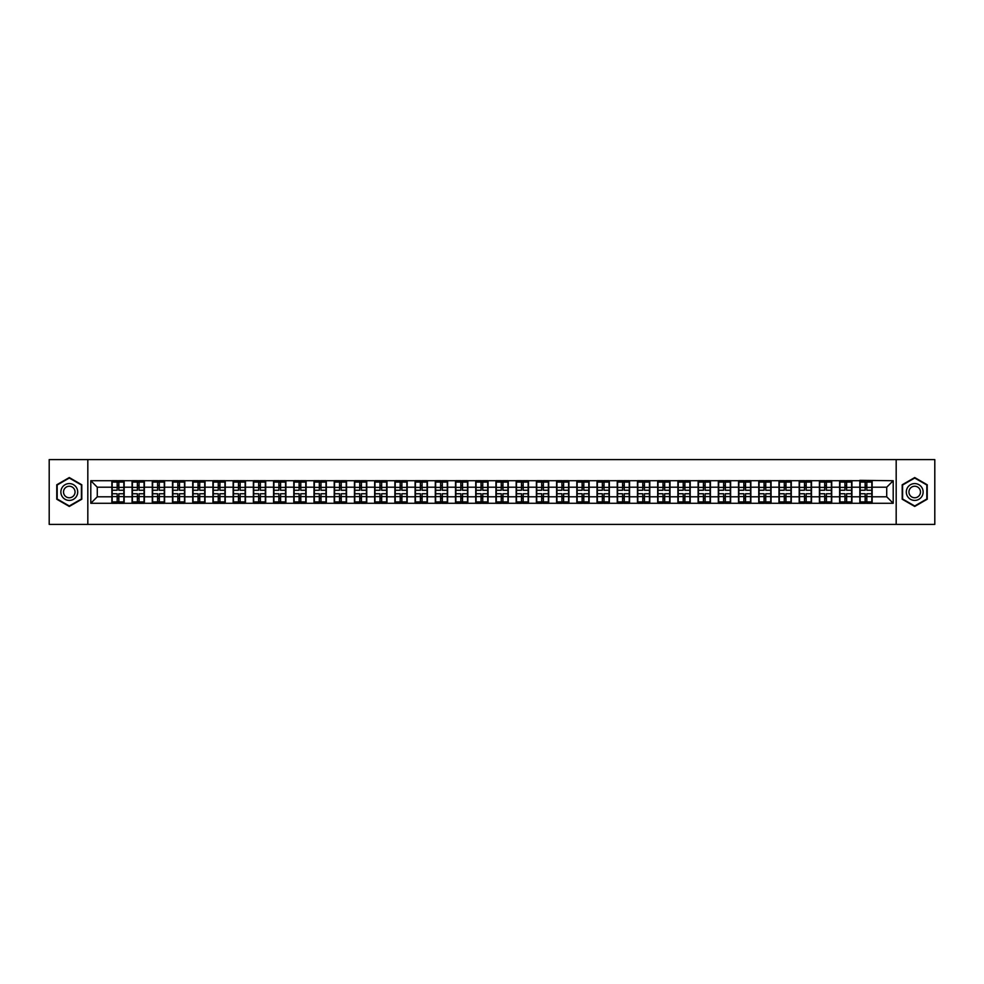 <?xml version="1.0" encoding="UTF-8"?>
<svg xmlns="http://www.w3.org/2000/svg" width="984" height="984" viewBox="0 0 984 984"><rect width="100%" height="100%" fill="white"/><g stroke="black" fill="none" stroke-linecap="round" stroke-linejoin="round"><path stroke-width="1.48" d="M896.178 524.398L934.8 524.398L934.8 459.602L896.178 459.602L896.178 524.398L87.822 524.398L87.822 459.602L49.2 459.602L49.2 524.398L87.822 524.398M896.178 459.602L87.822 459.602M886.719 496.797L886.719 487.203L872.144 487.203L872.144 496.797L886.719 496.797L893.201 503.279L893.201 480.721L859.831 480.34L859.831 487.203L851.935 487.203L851.935 496.797L859.831 496.797L859.831 487.203M893.201 503.279L90.799 503.279L90.799 480.721L111.856 480.721L111.856 487.203L97.281 487.203L97.281 496.797L111.856 496.797L111.856 487.203M859.831 480.721L111.856 480.721M859.831 496.797L859.831 503.279M851.935 496.797L851.935 503.279M851.935 480.721L851.935 487.203M831.714 496.797L839.623 496.797L839.623 487.203L831.714 487.203L831.714 503.279M839.623 496.797L839.623 503.279M839.623 480.721L839.623 487.203M831.714 480.721L831.714 487.203M811.492 496.797L819.401 496.797L819.401 487.203L811.492 487.203L811.492 503.279M819.401 496.797L819.401 503.279M819.401 480.721L819.401 487.203M811.492 480.721L811.492 487.203M791.284 496.797L799.192 496.797L799.192 487.203L791.284 487.203L791.284 503.279M799.192 496.797L799.192 503.279M799.192 480.721L799.192 487.203M791.284 480.721L791.284 487.203M771.062 496.797L778.971 496.797L778.971 487.203L771.062 487.203L771.062 503.279M778.971 496.797L778.971 503.279M778.971 480.721L778.971 487.203M771.062 480.721L771.062 487.203M750.854 496.797L758.75 496.797L758.75 487.203L750.854 487.203L750.854 503.279M758.75 496.797L758.75 503.279M758.75 480.721L758.75 487.203M750.854 480.721L750.854 487.203M730.632 496.797L738.541 496.797L738.541 487.203L730.632 487.203L730.632 503.279M738.541 496.797L738.541 503.279M738.541 480.721L738.541 487.203M730.632 480.721L730.632 487.203M710.423 496.797L718.32 496.797L718.32 487.203L710.423 487.203L710.423 503.279M718.32 496.797L718.32 503.279M718.32 480.721L718.32 487.203M710.423 480.721L710.423 487.203M690.202 496.797L698.111 496.797L698.111 487.203L690.202 487.203L690.202 503.279M698.111 496.797L698.111 503.279M698.111 480.721L698.111 487.203M690.202 480.721L690.202 487.203M669.993 496.797L677.89 496.797L677.89 487.203L669.993 487.203L669.993 503.279M677.89 496.797L677.89 503.279M677.89 480.721L677.89 487.203M669.993 480.721L669.993 487.203M649.772 496.797L657.681 496.797L657.681 487.203L649.772 487.203L649.772 503.279M657.681 496.797L657.681 503.279M657.681 480.721L657.681 487.203M649.772 480.721L649.772 487.203M629.551 496.797L637.46 496.797L637.46 487.203L629.551 487.203L629.551 503.279M637.46 496.797L637.46 503.279M637.46 480.721L637.46 487.203M629.551 480.721L629.551 487.203M609.342 496.797L617.251 496.797L617.251 487.203L609.342 487.203L609.342 503.279M617.251 496.797L617.251 503.279M617.251 480.721L617.251 487.203M609.342 480.721L609.342 487.203M589.121 496.797L597.03 496.797L597.03 487.203L589.121 487.203L589.121 503.279M597.03 496.797L597.03 503.279M597.03 480.721L597.03 487.203M589.121 480.721L589.121 487.203M568.912 496.797L576.821 496.797L576.821 487.203L568.912 487.203L568.912 503.279M576.821 496.797L576.821 503.279M576.821 480.721L576.821 487.203M568.912 480.721L568.912 487.203M548.691 496.797L556.6 496.797L556.6 487.203L548.691 487.203L548.691 503.279M556.6 496.797L556.6 503.279M556.6 480.721L556.6 487.203M548.691 480.721L548.691 487.203M528.482 496.797L536.378 496.797L536.378 487.203L528.482 487.203L528.482 503.279M536.378 496.797L536.378 503.279M536.378 480.721L536.378 487.203M528.482 480.721L528.482 487.203M508.261 496.797L516.169 496.797L516.169 487.203L508.261 487.203L508.261 503.279M516.169 496.797L516.169 503.279M516.169 480.721L516.169 487.203M508.261 480.721L508.261 487.203M488.052 496.797L495.948 496.797L495.948 487.203L488.052 487.203L488.052 503.279M495.948 496.797L495.948 503.279M495.948 480.721L495.948 487.203M488.052 480.721L488.052 487.203M467.831 496.797L475.739 496.797L475.739 487.203L467.831 487.203L467.831 503.279M475.739 496.797L475.739 503.279M475.739 480.721L475.739 487.203M467.831 480.721L467.831 487.203M447.622 496.797L455.518 496.797L455.518 487.203L447.622 487.203L447.622 503.279M455.518 496.797L455.518 503.279M455.518 480.721L455.518 487.203M447.622 480.721L447.622 487.203M427.4 496.797L435.309 496.797L435.309 487.203L427.4 487.203L427.4 503.279M435.309 496.797L435.309 503.279M435.309 480.721L435.309 487.203M427.4 480.721L427.4 487.203M407.179 496.797L415.088 496.797L415.088 487.203L407.179 487.203L407.179 503.279M415.088 496.797L415.088 503.279M415.088 480.721L415.088 487.203M407.179 480.721L407.179 487.203M386.97 496.797L394.879 496.797L394.879 487.203L386.97 487.203L386.97 503.279M394.879 496.797L394.879 503.279M394.879 480.721L394.879 487.203M386.97 480.721L386.97 487.203M366.749 496.797L374.658 496.797L374.658 487.203L366.749 487.203L366.749 503.279M374.658 496.797L374.658 503.279M374.658 480.721L374.658 487.203M366.749 480.721L366.749 487.203M346.54 496.797L354.449 496.797L354.449 487.203L346.54 487.203L346.54 503.279M354.449 496.797L354.449 503.279M354.449 480.721L354.449 487.203M346.54 480.721L346.54 487.203M326.319 496.797L334.228 496.797L334.228 487.203L326.319 487.203L326.319 503.279M334.228 496.797L334.228 503.279M334.228 480.721L334.228 487.203M326.319 480.721L326.319 487.203M306.11 496.797L314.007 496.797L314.007 487.203L306.11 487.203L306.11 503.279M314.007 496.797L314.007 503.279M314.007 480.721L314.007 487.203M306.11 480.721L306.11 487.203M285.889 496.797L293.798 496.797L293.798 487.203L285.889 487.203L285.889 503.279M293.798 496.797L293.798 503.279M293.798 480.721L293.798 487.203M285.889 480.721L285.889 487.203M265.68 496.797L273.577 496.797L273.577 487.203L265.68 487.203L265.68 503.279M273.577 496.797L273.577 503.279M273.577 480.721L273.577 487.203M265.68 480.721L265.68 487.203M245.459 496.797L253.368 496.797L253.368 487.203L245.459 487.203L245.459 503.279M253.368 496.797L253.368 503.279M253.368 480.721L253.368 487.203M245.459 480.721L245.459 487.203M225.25 496.797L233.147 496.797L233.147 487.203L225.25 487.203L225.25 503.279M233.147 496.797L233.147 503.279M233.147 480.721L233.147 487.203M225.25 480.721L225.25 487.203M205.029 496.797L212.938 496.797L212.938 487.203L205.029 487.203L205.029 503.279M212.938 496.797L212.938 503.279M212.938 480.721L212.938 487.203M205.029 480.721L205.029 487.203M184.808 496.797L192.716 496.797L192.716 487.203L184.808 487.203L184.808 503.279M192.716 496.797L192.716 503.279M192.716 480.721L192.716 487.203M184.808 480.721L184.808 487.203M164.599 496.797L172.507 496.797L172.507 487.203L164.599 487.203L164.599 503.279M172.507 496.797L172.507 503.279M172.507 480.721L172.507 487.203M164.599 480.721L164.599 487.203M144.377 496.797L152.286 496.797L152.286 487.203L144.377 487.203L144.377 503.279M152.286 496.797L152.286 503.279M152.286 480.721L152.286 487.203M144.377 480.721L144.377 487.203M124.169 496.797L132.065 496.797L132.065 487.203L124.169 487.203L124.169 503.279M132.065 496.797L132.065 503.279M132.065 480.721L132.065 487.203M124.169 480.721L124.169 487.203M111.856 496.797L111.856 503.279M97.281 496.797L90.799 503.279M90.799 480.721L97.281 487.203M872.144 496.797L872.144 503.279M872.144 480.721L872.144 487.203M893.201 480.721L886.719 487.203M69.286 477.56L56.777 484.78L56.777 499.22L69.286 506.44L81.795 499.22L81.795 484.78L69.286 477.56M902.205 499.22L914.714 506.44L927.223 499.22L927.223 484.78L914.714 477.56L902.205 484.78L902.205 499.22M123.836 493.747L123.836 503.341L118.855 503.341L118.855 493.747L123.836 493.747L123.836 480.659L118.855 480.659L118.855 482.086L123.836 482.086M112.176 487.412L117.17 487.412L117.17 480.659L112.176 480.659L112.176 493.747L117.17 493.747L117.17 503.341L112.176 503.341L112.176 501.914L117.17 501.914M117.17 485.53L118.855 485.53M118.855 482.283L117.17 482.283M117.17 487.424L118.855 487.424M117.17 487.412L117.17 490.253L112.176 490.253M112.176 482.086L117.17 482.086M117.17 496.576L118.855 496.576M117.17 501.717L118.855 501.717M117.17 498.47L118.855 498.47M112.176 493.747L112.176 501.914M118.855 501.914L123.836 501.914M118.855 482.086L118.855 490.253L123.836 490.253M144.058 493.747L144.058 503.341L139.064 503.341L139.064 493.747L144.058 493.747L144.058 480.659L139.064 480.659L139.064 482.086L144.058 482.086M132.397 487.412L137.379 487.412L137.379 480.659L132.397 480.659L132.397 493.747L137.379 493.747L137.379 503.341L132.397 503.341L132.397 501.914L137.379 501.914M137.379 485.53L139.064 485.53M139.064 482.283L137.379 482.283M137.379 487.424L139.064 487.424M137.379 487.412L137.379 490.253L132.397 490.253M132.397 482.086L137.379 482.086M137.379 496.576L139.064 496.576M137.379 501.717L139.064 501.717M137.379 498.47L139.064 498.47M132.397 493.747L132.397 501.914M139.064 501.914L144.058 501.914M139.064 482.086L139.064 490.253L144.058 490.253M164.279 493.747L164.279 503.341L159.285 503.341L159.285 493.747L164.279 493.747L164.279 480.659L159.285 480.659L159.285 482.086L164.279 482.086M152.606 487.412L157.6 487.412L157.6 480.659L152.606 480.659L152.606 493.747L157.6 493.747L157.6 503.341L152.606 503.341L152.606 501.914L157.6 501.914M157.6 485.53L159.285 485.53M159.285 482.283L157.6 482.283M157.6 487.424L159.285 487.424M157.6 487.412L157.6 490.253L152.606 490.253M152.606 482.086L157.6 482.086M157.6 496.576L159.285 496.576M157.6 501.717L159.285 501.717M157.6 498.47L159.285 498.47M152.606 493.747L152.606 501.914M159.285 501.914L164.279 501.914M159.285 482.086L159.285 490.253L164.279 490.253M184.488 493.747L184.488 503.341L179.506 503.341L179.506 493.747L184.488 493.747L184.488 480.659L179.506 480.659L179.506 482.086L184.488 482.086M172.827 487.412L177.821 487.412L177.821 480.659L172.827 480.659L172.827 493.747L177.821 493.747L177.821 503.341L172.827 503.341L172.827 501.914L177.821 501.914M177.821 485.53L179.506 485.53M179.506 482.283L177.821 482.283M177.821 487.424L179.506 487.424M177.821 487.412L177.821 490.253L172.827 490.253M172.827 482.086L177.821 482.086M177.821 496.576L179.506 496.576M177.821 501.717L179.506 501.717M177.821 498.47L179.506 498.47M172.827 493.747L172.827 501.914M179.506 501.914L184.488 501.914M179.506 482.086L179.506 490.253L184.488 490.253M204.709 493.747L204.709 503.341L199.715 503.341L199.715 493.747L204.709 493.747L204.709 480.659L199.715 480.659L199.715 482.086L204.709 482.086M193.036 487.412L198.03 487.412L198.03 480.659L193.036 480.659L193.036 493.747L198.03 493.747L198.03 503.341L193.036 503.341L193.036 501.914L198.03 501.914M198.03 485.53L199.715 485.53M199.715 482.283L198.03 482.283M198.03 487.424L199.715 487.424M198.03 487.412L198.03 490.253L193.036 490.253M193.036 482.086L198.03 482.086M198.03 496.576L199.715 496.576M198.03 501.717L199.715 501.717M198.03 498.47L199.715 498.47M193.036 493.747L193.036 501.914M199.715 501.914L204.709 501.914M199.715 482.086L199.715 490.253L204.709 490.253M224.918 493.747L224.918 503.341L219.936 503.341L219.936 493.747L224.918 493.747L224.918 480.659L219.936 480.659L219.936 482.086L224.918 482.086M213.257 487.412L218.251 487.412L218.251 480.659L213.257 480.659L213.257 493.747L218.251 493.747L218.251 503.341L213.257 503.341L213.257 501.914L218.251 501.914M218.251 485.53L219.936 485.53M219.936 482.283L218.251 482.283M218.251 487.424L219.936 487.424M218.251 487.412L218.251 490.253L213.257 490.253M213.257 482.086L218.251 482.086M218.251 496.576L219.936 496.576M218.251 501.717L219.936 501.717M218.251 498.47L219.936 498.47M213.257 493.747L213.257 501.914M219.936 501.914L224.918 501.914M219.936 482.086L219.936 490.253L224.918 490.253M76.58 487.793A8.425 8.425 0 0 0 65.079 484.706A8.425 8.425 0 0 0 61.992 496.207A8.425 8.425 0 0 0 73.492 499.294A8.425 8.425 0 0 0 76.58 487.793M74.28 489.122A5.769 5.769 0 0 0 66.408 487.006A5.769 5.769 0 0 0 64.292 494.878A5.769 5.769 0 0 0 72.164 496.994A5.769 5.769 0 0 0 74.28 489.122M69.286 505.985L57.17 498.999L57.17 485.001L69.286 478.015L81.401 485.001L81.401 498.999L69.286 505.985M922.008 487.793A8.425 8.425 0 0 0 910.507 484.706A8.425 8.425 0 0 0 907.42 496.207A8.425 8.425 0 0 0 918.921 499.294A8.425 8.425 0 0 0 922.008 487.793M919.708 489.122A5.769 5.769 0 0 0 911.836 487.006A5.769 5.769 0 0 0 909.72 494.878A5.769 5.769 0 0 0 917.592 496.994A5.769 5.769 0 0 0 919.708 489.122M914.714 505.985L902.599 498.999L902.599 485.001L914.714 478.015L926.83 485.001L926.83 498.999L914.714 505.985M245.139 493.747L245.139 503.341L240.145 503.341L240.145 493.747L245.139 493.747L245.139 480.659L240.145 480.659L240.145 482.086L245.139 482.086M233.479 487.412L238.46 487.412L238.46 480.659L233.479 480.659L233.479 493.747L238.46 493.747L238.46 503.341L233.479 503.341L233.479 501.914L238.46 501.914M238.46 485.53L240.145 485.53M240.145 482.283L238.46 482.283M238.46 487.424L240.145 487.424M238.46 487.412L238.46 490.253L233.479 490.253M233.479 482.086L238.46 482.086M238.46 496.576L240.145 496.576M238.46 501.717L240.145 501.717M238.46 498.47L240.145 498.47M233.479 493.747L233.479 501.914M240.145 501.914L245.139 501.914M240.145 482.086L240.145 490.253L245.139 490.253M265.348 493.747L265.348 503.341L260.366 503.341L260.366 493.747L265.348 493.747L265.348 480.659L260.366 480.659L260.366 482.086L265.348 482.086M253.688 487.412L258.681 487.412L258.681 480.659L253.688 480.659L253.688 493.747L258.681 493.747L258.681 503.341L253.688 503.341L253.688 501.914L258.681 501.914M258.681 485.53L260.366 485.53M260.366 482.283L258.681 482.283M258.681 487.424L260.366 487.424M258.681 487.412L258.681 490.253L253.688 490.253M253.688 482.086L258.681 482.086M258.681 496.576L260.366 496.576M258.681 501.717L260.366 501.717M258.681 498.47L260.366 498.47M253.688 493.747L253.688 501.914M260.366 501.914L265.348 501.914M260.366 482.086L260.366 490.253L265.348 490.253M285.569 493.747L285.569 503.341L280.575 503.341L280.575 493.747L285.569 493.747L285.569 480.659L280.575 480.659L280.575 482.086L285.569 482.086M273.909 487.412L278.89 487.412L278.89 480.659L273.909 480.659L273.909 493.747L278.89 493.747L278.89 503.341L273.909 503.341L273.909 501.914L278.89 501.914M278.89 485.53L280.575 485.53M280.575 482.283L278.89 482.283M278.89 487.424L280.575 487.424M278.89 487.412L278.89 490.253L273.909 490.253M273.909 482.086L278.89 482.086M278.89 496.576L280.575 496.576M278.89 501.717L280.575 501.717M278.89 498.47L280.575 498.47M273.909 493.747L273.909 501.914M280.575 501.914L285.569 501.914M280.575 482.086L280.575 490.253L285.569 490.253M305.778 493.747L305.778 503.341L300.797 503.341L300.797 493.747L305.778 493.747L305.778 480.659L300.797 480.659L300.797 482.086L305.778 482.086M294.118 487.412L299.111 487.412L299.111 480.659L294.118 480.659L294.118 493.747L299.111 493.747L299.111 503.341L294.118 503.341L294.118 501.914L299.111 501.914M299.111 485.53L300.797 485.53M300.797 482.283L299.111 482.283M299.111 487.424L300.797 487.424M299.111 487.412L299.111 490.253L294.118 490.253M294.118 482.086L299.111 482.086M299.111 496.576L300.797 496.576M299.111 501.717L300.797 501.717M299.111 498.47L300.797 498.47M294.118 493.747L294.118 501.914M300.797 501.914L305.778 501.914M300.797 482.086L300.797 490.253L305.778 490.253M325.999 493.747L325.999 503.341L321.005 503.341L321.005 493.747L325.999 493.747L325.999 480.659L321.005 480.659L321.005 482.086L325.999 482.086M314.339 487.412L319.32 487.412L319.32 480.659L314.339 480.659L314.339 493.747L319.32 493.747L319.32 503.341L314.339 503.341L314.339 501.914L319.32 501.914M319.32 485.53L321.005 485.53M321.005 482.283L319.32 482.283M319.32 487.424L321.005 487.424M319.32 487.412L319.32 490.253L314.339 490.253M314.339 482.086L319.32 482.086M319.32 496.576L321.005 496.576M319.32 501.717L321.005 501.717M319.32 498.47L321.005 498.47M314.339 493.747L314.339 501.914M321.005 501.914L325.999 501.914M321.005 482.086L321.005 490.253L325.999 490.253M346.208 493.747L346.208 503.341L341.227 503.341L341.227 493.747L346.208 493.747L346.208 480.659L341.227 480.659L341.227 482.086L346.208 482.086M334.548 487.412L339.541 487.412L339.541 480.659L334.548 480.659L334.548 493.747L339.541 493.747L339.541 503.341L334.548 503.341L334.548 501.914L339.541 501.914M339.541 485.53L341.227 485.53M341.227 482.283L339.541 482.283M339.541 487.424L341.227 487.424M339.541 487.412L339.541 490.253L334.548 490.253M334.548 482.086L339.541 482.086M339.541 496.576L341.227 496.576M339.541 501.717L341.227 501.717M339.541 498.47L341.227 498.47M334.548 493.747L334.548 501.914M341.227 501.914L346.208 501.914M341.227 482.086L341.227 490.253L346.208 490.253M366.429 493.747L366.429 503.341L361.436 503.341L361.436 493.747L366.429 493.747L366.429 480.659L361.436 480.659L361.436 482.086L366.429 482.086M354.769 487.412L359.75 487.412L359.75 480.659L354.769 480.659L354.769 493.747L359.75 493.747L359.75 503.341L354.769 503.341L354.769 501.914L359.75 501.914M359.75 485.53L361.436 485.53M361.436 482.283L359.75 482.283M359.75 487.424L361.436 487.424M359.75 487.412L359.75 490.253L354.769 490.253M354.769 482.086L359.75 482.086M359.75 496.576L361.436 496.576M359.75 501.717L361.436 501.717M359.75 498.47L361.436 498.47M354.769 493.747L354.769 501.914M361.436 501.914L366.429 501.914M361.436 482.086L361.436 490.253L366.429 490.253M386.651 493.747L386.651 503.341L381.657 503.341L381.657 493.747L386.651 493.747L386.651 480.659L381.657 480.659L381.657 482.086L386.651 482.086M374.978 487.412L379.972 487.412L379.972 480.659L374.978 480.659L374.978 493.747L379.972 493.747L379.972 503.341L374.978 503.341L374.978 501.914L379.972 501.914M379.972 485.53L381.657 485.53M381.657 482.283L379.972 482.283M379.972 487.424L381.657 487.424M379.972 487.412L379.972 490.253L374.978 490.253M374.978 482.086L379.972 482.086M379.972 496.576L381.657 496.576M379.972 501.717L381.657 501.717M379.972 498.47L381.657 498.47M374.978 493.747L374.978 501.914M381.657 501.914L386.651 501.914M381.657 482.086L381.657 490.253L386.651 490.253M406.859 493.747L406.859 503.341L401.878 503.341L401.878 493.747L406.859 493.747L406.859 480.659L401.878 480.659L401.878 482.086L406.859 482.086M395.199 487.412L400.193 487.412L400.193 480.659L395.199 480.659L395.199 493.747L400.193 493.747L400.193 503.341L395.199 503.341L395.199 501.914L400.193 501.914M400.193 485.53L401.878 485.53M401.878 482.283L400.193 482.283M400.193 487.424L401.878 487.424M400.193 487.412L400.193 490.253L395.199 490.253M395.199 482.086L400.193 482.086M400.193 496.576L401.878 496.576M400.193 501.717L401.878 501.717M400.193 498.47L401.878 498.47M395.199 493.747L395.199 501.914M401.878 501.914L406.859 501.914M401.878 482.086L401.878 490.253L406.859 490.253M427.081 493.747L427.081 503.341L422.087 503.341L422.087 493.747L427.081 493.747L427.081 480.659L422.087 480.659L422.087 482.086L427.081 482.086M415.408 487.412L420.402 487.412L420.402 480.659L415.408 480.659L415.408 493.747L420.402 493.747L420.402 503.341L415.408 503.341L415.408 501.914L420.402 501.914M420.402 485.53L422.087 485.53M422.087 482.283L420.402 482.283M420.402 487.424L422.087 487.424M420.402 487.412L420.402 490.253L415.408 490.253M415.408 482.086L420.402 482.086M420.402 496.576L422.087 496.576M420.402 501.717L422.087 501.717M420.402 498.47L422.087 498.47M415.408 493.747L415.408 501.914M422.087 501.914L427.081 501.914M422.087 482.086L422.087 490.253L427.081 490.253M447.289 493.747L447.289 503.341L442.308 503.341L442.308 493.747L447.289 493.747L447.289 480.659L442.308 480.659L442.308 482.086L447.289 482.086M435.629 487.412L440.623 487.412L440.623 480.659L435.629 480.659L435.629 493.747L440.623 493.747L440.623 503.341L435.629 503.341L435.629 501.914L440.623 501.914M440.623 485.53L442.308 485.53M442.308 482.283L440.623 482.283M440.623 487.424L442.308 487.424M440.623 487.412L440.623 490.253L435.629 490.253M435.629 482.086L440.623 482.086M440.623 496.576L442.308 496.576M440.623 501.717L442.308 501.717M440.623 498.47L442.308 498.47M435.629 493.747L435.629 501.914M442.308 501.914L447.289 501.914M442.308 482.086L442.308 490.253L447.289 490.253M467.511 493.747L467.511 503.341L462.517 503.341L462.517 493.747L467.511 493.747L467.511 480.659L462.517 480.659L462.517 482.086L467.511 482.086M455.85 487.412L460.832 487.412L460.832 480.659L455.85 480.659L455.85 493.747L460.832 493.747L460.832 503.341L455.85 503.341L455.85 501.914L460.832 501.914M460.832 485.53L462.517 485.53M462.517 482.283L460.832 482.283M460.832 487.424L462.517 487.424M460.832 487.412L460.832 490.253L455.85 490.253M455.85 482.086L460.832 482.086M460.832 496.576L462.517 496.576M460.832 501.717L462.517 501.717M460.832 498.47L462.517 498.47M455.85 493.747L455.85 501.914M462.517 501.914L467.511 501.914M462.517 482.086L462.517 490.253L467.511 490.253M487.72 493.747L487.72 503.341L482.738 503.341L482.738 493.747L487.72 493.747L487.72 480.659L482.738 480.659L482.738 482.086L487.72 482.086M476.059 487.412L481.053 487.412L481.053 480.659L476.059 480.659L476.059 493.747L481.053 493.747L481.053 503.341L476.059 503.341L476.059 501.914L481.053 501.914M481.053 485.53L482.738 485.53M482.738 482.283L481.053 482.283M481.053 487.424L482.738 487.424M481.053 487.412L481.053 490.253L476.059 490.253M476.059 482.086L481.053 482.086M481.053 496.576L482.738 496.576M481.053 501.717L482.738 501.717M481.053 498.47L482.738 498.47M476.059 493.747L476.059 501.914M482.738 501.914L487.72 501.914M482.738 482.086L482.738 490.253L487.72 490.253M507.941 493.747L507.941 503.341L502.947 503.341L502.947 493.747L507.941 493.747L507.941 480.659L502.947 480.659L502.947 482.086L507.941 482.086M496.28 487.412L501.262 487.412L501.262 480.659L496.28 480.659L496.28 493.747L501.262 493.747L501.262 503.341L496.28 503.341L496.28 501.914L501.262 501.914M501.262 485.53L502.947 485.53M502.947 482.283L501.262 482.283M501.262 487.424L502.947 487.424M501.262 487.412L501.262 490.253L496.28 490.253M496.28 482.086L501.262 482.086M501.262 496.576L502.947 496.576M501.262 501.717L502.947 501.717M501.262 498.47L502.947 498.47M496.28 493.747L496.28 501.914M502.947 501.914L507.941 501.914M502.947 482.086L502.947 490.253L507.941 490.253M528.15 493.747L528.15 503.341L523.168 503.341L523.168 493.747L528.15 493.747L528.15 480.659L523.168 480.659L523.168 482.086L528.15 482.086M516.489 487.412L521.483 487.412L521.483 480.659L516.489 480.659L516.489 493.747L521.483 493.747L521.483 503.341L516.489 503.341L516.489 501.914L521.483 501.914M521.483 485.53L523.168 485.53M523.168 482.283L521.483 482.283M521.483 487.424L523.168 487.424M521.483 487.412L521.483 490.253L516.489 490.253M516.489 482.086L521.483 482.086M521.483 496.576L523.168 496.576M521.483 501.717L523.168 501.717M521.483 498.47L523.168 498.47M516.489 493.747L516.489 501.914M523.168 501.914L528.15 501.914M523.168 482.086L523.168 490.253L528.15 490.253M548.371 493.747L548.371 503.341L543.377 503.341L543.377 493.747L548.371 493.747L548.371 480.659L543.377 480.659L543.377 482.086L548.371 482.086M536.711 487.412L541.692 487.412L541.692 480.659L536.711 480.659L536.711 493.747L541.692 493.747L541.692 503.341L536.711 503.341L536.711 501.914L541.692 501.914M541.692 485.53L543.377 485.53M543.377 482.283L541.692 482.283M541.692 487.424L543.377 487.424M541.692 487.412L541.692 490.253L536.711 490.253M536.711 482.086L541.692 482.086M541.692 496.576L543.377 496.576M541.692 501.717L543.377 501.717M541.692 498.47L543.377 498.47M536.711 493.747L536.711 501.914M543.377 501.914L548.371 501.914M543.377 482.086L543.377 490.253L548.371 490.253M568.592 493.747L568.592 503.341L563.598 503.341L563.598 493.747L568.592 493.747L568.592 480.659L563.598 480.659L563.598 482.086L568.592 482.086M556.919 487.412L561.913 487.412L561.913 480.659L556.919 480.659L556.919 493.747L561.913 493.747L561.913 503.341L556.919 503.341L556.919 501.914L561.913 501.914M561.913 485.53L563.598 485.53M563.598 482.283L561.913 482.283M561.913 487.424L563.598 487.424M561.913 487.412L561.913 490.253L556.919 490.253M556.919 482.086L561.913 482.086M561.913 496.576L563.598 496.576M561.913 501.717L563.598 501.717M561.913 498.47L563.598 498.47M556.919 493.747L556.919 501.914M563.598 501.914L568.592 501.914M563.598 482.086L563.598 490.253L568.592 490.253M588.801 493.747L588.801 503.341L583.807 503.341L583.807 493.747L588.801 493.747L588.801 480.659L583.807 480.659L583.807 482.086L588.801 482.086M577.141 487.412L582.122 487.412L582.122 480.659L577.141 480.659L577.141 493.747L582.122 493.747L582.122 503.341L577.141 503.341L577.141 501.914L582.122 501.914M582.122 485.53L583.807 485.53M583.807 482.283L582.122 482.283M582.122 487.424L583.807 487.424M582.122 487.412L582.122 490.253L577.141 490.253M577.141 482.086L582.122 482.086M582.122 496.576L583.807 496.576M582.122 501.717L583.807 501.717M582.122 498.47L583.807 498.47M577.141 493.747L577.141 501.914M583.807 501.914L588.801 501.914M583.807 482.086L583.807 490.253L588.801 490.253M609.022 493.747L609.022 503.341L604.028 503.341L604.028 493.747L609.022 493.747L609.022 480.659L604.028 480.659L604.028 482.086L609.022 482.086M597.349 487.412L602.343 487.412L602.343 480.659L597.349 480.659L597.349 493.747L602.343 493.747L602.343 503.341L597.349 503.341L597.349 501.914L602.343 501.914M602.343 485.53L604.028 485.53M604.028 482.283L602.343 482.283M602.343 487.424L604.028 487.424M602.343 487.412L602.343 490.253L597.349 490.253M597.349 482.086L602.343 482.086M602.343 496.576L604.028 496.576M602.343 501.717L604.028 501.717M602.343 498.47L604.028 498.47M597.349 493.747L597.349 501.914M604.028 501.914L609.022 501.914M604.028 482.086L604.028 490.253L609.022 490.253M629.231 493.747L629.231 503.341L624.25 503.341L624.25 493.747L629.231 493.747L629.231 480.659L624.25 480.659L624.25 482.086L629.231 482.086M617.571 487.412L622.564 487.412L622.564 480.659L617.571 480.659L617.571 493.747L622.564 493.747L622.564 503.341L617.571 503.341L617.571 501.914L622.564 501.914M622.564 485.53L624.25 485.53M624.25 482.283L622.564 482.283M622.564 487.424L624.25 487.424M622.564 487.412L622.564 490.253L617.571 490.253M617.571 482.086L622.564 482.086M622.564 496.576L624.25 496.576M622.564 501.717L624.25 501.717M622.564 498.47L624.25 498.47M617.571 493.747L617.571 501.914M624.25 501.914L629.231 501.914M624.25 482.086L624.25 490.253L629.231 490.253M649.452 493.747L649.452 503.341L644.459 503.341L644.459 493.747L649.452 493.747L649.452 480.659L644.459 480.659L644.459 482.086L649.452 482.086M637.792 487.412L642.773 487.412L642.773 480.659L637.792 480.659L637.792 493.747L642.773 493.747L642.773 503.341L637.792 503.341L637.792 501.914L642.773 501.914M642.773 485.53L644.459 485.53M644.459 482.283L642.773 482.283M642.773 487.424L644.459 487.424M642.773 487.412L642.773 490.253L637.792 490.253M637.792 482.086L642.773 482.086M642.773 496.576L644.459 496.576M642.773 501.717L644.459 501.717M642.773 498.47L644.459 498.47M637.792 493.747L637.792 501.914M644.459 501.914L649.452 501.914M644.459 482.086L644.459 490.253L649.452 490.253M669.661 493.747L669.661 503.341L664.68 503.341L664.68 493.747L669.661 493.747L669.661 480.659L664.68 480.659L664.68 482.086L669.661 482.086M658.001 487.412L662.995 487.412L662.995 480.659L658.001 480.659L658.001 493.747L662.995 493.747L662.995 503.341L658.001 503.341L658.001 501.914L662.995 501.914M662.995 485.53L664.68 485.53M664.68 482.283L662.995 482.283M662.995 487.424L664.68 487.424M662.995 487.412L662.995 490.253L658.001 490.253M658.001 482.086L662.995 482.086M662.995 496.576L664.68 496.576M662.995 501.717L664.68 501.717M662.995 498.47L664.68 498.47M658.001 493.747L658.001 501.914M664.68 501.914L669.661 501.914M664.68 482.086L664.68 490.253L669.661 490.253M689.882 493.747L689.882 503.341L684.889 503.341L684.889 493.747L689.882 493.747L689.882 480.659L684.889 480.659L684.889 482.086L689.882 482.086M678.222 487.412L683.204 487.412L683.204 480.659L678.222 480.659L678.222 493.747L683.204 493.747L683.204 503.341L678.222 503.341L678.222 501.914L683.204 501.914M683.204 485.53L684.889 485.53M684.889 482.283L683.204 482.283M683.204 487.424L684.889 487.424M683.204 487.412L683.204 490.253L678.222 490.253M678.222 482.086L683.204 482.086M683.204 496.576L684.889 496.576M683.204 501.717L684.889 501.717M683.204 498.47L684.889 498.47M678.222 493.747L678.222 501.914M684.889 501.914L689.882 501.914M684.889 482.086L684.889 490.253L689.882 490.253M710.091 493.747L710.091 503.341L705.11 503.341L705.11 493.747L710.091 493.747L710.091 480.659L705.11 480.659L705.11 482.086L710.091 482.086M698.431 487.412L703.425 487.412L703.425 480.659L698.431 480.659L698.431 493.747L703.425 493.747L703.425 503.341L698.431 503.341L698.431 501.914L703.425 501.914M703.425 485.53L705.11 485.53M705.11 482.283L703.425 482.283M703.425 487.424L705.11 487.424M703.425 487.412L703.425 490.253L698.431 490.253M698.431 482.086L703.425 482.086M703.425 496.576L705.11 496.576M703.425 501.717L705.11 501.717M703.425 498.47L705.11 498.47M698.431 493.747L698.431 501.914M705.11 501.914L710.091 501.914M705.11 482.086L705.11 490.253L710.091 490.253M730.312 493.747L730.312 503.341L725.319 503.341L725.319 493.747L730.312 493.747L730.312 480.659L725.319 480.659L725.319 482.086L730.312 482.086M718.652 487.412L723.634 487.412L723.634 480.659L718.652 480.659L718.652 493.747L723.634 493.747L723.634 503.341L718.652 503.341L718.652 501.914L723.634 501.914M723.634 485.53L725.319 485.53M725.319 482.283L723.634 482.283M723.634 487.424L725.319 487.424M723.634 487.412L723.634 490.253L718.652 490.253M718.652 482.086L723.634 482.086M723.634 496.576L725.319 496.576M723.634 501.717L725.319 501.717M723.634 498.47L725.319 498.47M718.652 493.747L718.652 501.914M725.319 501.914L730.312 501.914M725.319 482.086L725.319 490.253L730.312 490.253M750.521 493.747L750.521 503.341L745.54 503.341L745.54 493.747L750.521 493.747L750.521 480.659L745.54 480.659L745.54 482.086L750.521 482.086M738.861 487.412L743.855 487.412L743.855 480.659L738.861 480.659L738.861 493.747L743.855 493.747L743.855 503.341L738.861 503.341L738.861 501.914L743.855 501.914M743.855 485.53L745.54 485.53M745.54 482.283L743.855 482.283M743.855 487.424L745.54 487.424M743.855 487.412L743.855 490.253L738.861 490.253M738.861 482.086L743.855 482.086M743.855 496.576L745.54 496.576M743.855 501.717L745.54 501.717M743.855 498.47L745.54 498.47M738.861 493.747L738.861 501.914M745.54 501.914L750.521 501.914M745.54 482.086L745.54 490.253L750.521 490.253M770.743 493.747L770.743 503.341L765.749 503.341L765.749 493.747L770.743 493.747L770.743 480.659L765.749 480.659L765.749 482.086L770.743 482.086M759.082 487.412L764.064 487.412L764.064 480.659L759.082 480.659L759.082 493.747L764.064 493.747L764.064 503.341L759.082 503.341L759.082 501.914L764.064 501.914M764.064 485.53L765.749 485.53M765.749 482.283L764.064 482.283M764.064 487.424L765.749 487.424M764.064 487.412L764.064 490.253L759.082 490.253M759.082 482.086L764.064 482.086M764.064 496.576L765.749 496.576M764.064 501.717L765.749 501.717M764.064 498.47L765.749 498.47M759.082 493.747L759.082 501.914M765.749 501.914L770.743 501.914M765.749 482.086L765.749 490.253L770.743 490.253M790.964 493.747L790.964 503.341L785.97 503.341L785.97 493.747L790.964 493.747L790.964 480.659L785.97 480.659L785.97 482.086L790.964 482.086M779.291 487.412L784.285 487.412L784.285 480.659L779.291 480.659L779.291 493.747L784.285 493.747L784.285 503.341L779.291 503.341L779.291 501.914L784.285 501.914M784.285 485.53L785.97 485.53M785.97 482.283L784.285 482.283M784.285 487.424L785.97 487.424M784.285 487.412L784.285 490.253L779.291 490.253M779.291 482.086L784.285 482.086M784.285 496.576L785.97 496.576M784.285 501.717L785.97 501.717M784.285 498.47L785.97 498.47M779.291 493.747L779.291 501.914M785.97 501.914L790.964 501.914M785.97 482.086L785.97 490.253L790.964 490.253M811.173 493.747L811.173 503.341L806.179 503.341L806.179 493.747L811.173 493.747L811.173 480.659L806.179 480.659L806.179 482.086L811.173 482.086M799.512 487.412L804.494 487.412L804.494 480.659L799.512 480.659L799.512 493.747L804.494 493.747L804.494 503.341L799.512 503.341L799.512 501.914L804.494 501.914M804.494 485.53L806.179 485.53M806.179 482.283L804.494 482.283M804.494 487.424L806.179 487.424M804.494 487.412L804.494 490.253L799.512 490.253M799.512 482.086L804.494 482.086M804.494 496.576L806.179 496.576M804.494 501.717L806.179 501.717M804.494 498.47L806.179 498.47M799.512 493.747L799.512 501.914M806.179 501.914L811.173 501.914M806.179 482.086L806.179 490.253L811.173 490.253M831.394 493.747L831.394 503.341L826.4 503.341L826.4 493.747L831.394 493.747L831.394 480.659L826.4 480.659L826.4 482.086L831.394 482.086M819.721 487.412L824.715 487.412L824.715 480.659L819.721 480.659L819.721 493.747L824.715 493.747L824.715 503.341L819.721 503.341L819.721 501.914L824.715 501.914M824.715 485.53L826.4 485.53M826.4 482.283L824.715 482.283M824.715 487.424L826.4 487.424M824.715 487.412L824.715 490.253L819.721 490.253M819.721 482.086L824.715 482.086M824.715 496.576L826.4 496.576M824.715 501.717L826.4 501.717M824.715 498.47L826.4 498.47M819.721 493.747L819.721 501.914M826.4 501.914L831.394 501.914M826.4 482.086L826.4 490.253L831.394 490.253M851.603 493.747L851.603 503.341L846.621 503.341L846.621 493.747L851.603 493.747L851.603 480.659L846.621 480.659L846.621 482.086L851.603 482.086M839.942 487.412L844.936 487.412L844.936 480.659L839.942 480.659L839.942 493.747L844.936 493.747L844.936 503.341L839.942 503.341L839.942 501.914L844.936 501.914M844.936 485.53L846.621 485.53M846.621 482.283L844.936 482.283M844.936 487.424L846.621 487.424M844.936 487.412L844.936 490.253L839.942 490.253M839.942 482.086L844.936 482.086M844.936 496.576L846.621 496.576M844.936 501.717L846.621 501.717M844.936 498.47L846.621 498.47M839.942 493.747L839.942 501.914M846.621 501.914L851.603 501.914M846.621 482.086L846.621 490.253L851.603 490.253M871.824 493.747L871.824 503.341L866.83 503.341L866.83 493.747L871.824 493.747L871.824 480.659L866.83 480.659L866.83 482.086L871.824 482.086M860.164 487.412L865.145 487.412L865.145 480.659L860.164 480.659L860.164 493.747L865.145 493.747L865.145 503.341L860.164 503.341L860.164 501.914L865.145 501.914M865.145 485.53L866.83 485.53M866.83 482.283L865.145 482.283M865.145 487.424L866.83 487.424M865.145 487.412L865.145 490.253L860.164 490.253M860.164 482.086L865.145 482.086M865.145 496.576L866.83 496.576M865.145 501.717L866.83 501.717M865.145 498.47L866.83 498.47M860.164 493.747L860.164 501.914M866.83 501.914L871.824 501.914M866.83 482.086L866.83 490.253L871.824 490.253M112.176 496.588L117.17 496.588M118.855 496.588L123.836 496.588M118.855 487.412L123.836 487.412M132.397 496.588L137.379 496.588M139.064 496.588L144.058 496.588M139.064 487.412L144.058 487.412M152.606 496.588L157.6 496.588M159.285 496.588L164.279 496.588M159.285 487.412L164.279 487.412M172.827 496.588L177.821 496.588M179.506 496.588L184.488 496.588M179.506 487.412L184.488 487.412M193.036 496.588L198.03 496.588M199.715 496.588L204.709 496.588M199.715 487.412L204.709 487.412M213.257 496.588L218.251 496.588M219.936 496.588L224.918 496.588M219.936 487.412L224.918 487.412M233.479 496.588L238.46 496.588M240.145 496.588L245.139 496.588M240.145 487.412L245.139 487.412M253.688 496.588L258.681 496.588M260.366 496.588L265.348 496.588M260.366 487.412L265.348 487.412M273.909 496.588L278.89 496.588M280.575 496.588L285.569 496.588M280.575 487.412L285.569 487.412M294.118 496.588L299.111 496.588M300.797 496.588L305.778 496.588M300.797 487.412L305.778 487.412M314.339 496.588L319.32 496.588M321.005 496.588L325.999 496.588M321.005 487.412L325.999 487.412M334.548 496.588L339.541 496.588M341.227 496.588L346.208 496.588M341.227 487.412L346.208 487.412M354.769 496.588L359.75 496.588M361.436 496.588L366.429 496.588M361.436 487.412L366.429 487.412M374.978 496.588L379.972 496.588M381.657 496.588L386.651 496.588M381.657 487.412L386.651 487.412M395.199 496.588L400.193 496.588M401.878 496.588L406.859 496.588M401.878 487.412L406.859 487.412M415.408 496.588L420.402 496.588M422.087 496.588L427.081 496.588M422.087 487.412L427.081 487.412M435.629 496.588L440.623 496.588M442.308 496.588L447.289 496.588M442.308 487.412L447.289 487.412M455.85 496.588L460.832 496.588M462.517 496.588L467.511 496.588M462.517 487.412L467.511 487.412M476.059 496.588L481.053 496.588M482.738 496.588L487.72 496.588M482.738 487.412L487.72 487.412M496.28 496.588L501.262 496.588M502.947 496.588L507.941 496.588M502.947 487.412L507.941 487.412M516.489 496.588L521.483 496.588M523.168 496.588L528.15 496.588M523.168 487.412L528.15 487.412M536.711 496.588L541.692 496.588M543.377 496.588L548.371 496.588M543.377 487.412L548.371 487.412M556.919 496.588L561.913 496.588M563.598 496.588L568.592 496.588M563.598 487.412L568.592 487.412M577.141 496.588L582.122 496.588M583.807 496.588L588.801 496.588M583.807 487.412L588.801 487.412M597.349 496.588L602.343 496.588M604.028 496.588L609.022 496.588M604.028 487.412L609.022 487.412M617.571 496.588L622.564 496.588M624.25 496.588L629.231 496.588M624.25 487.412L629.231 487.412M637.792 496.588L642.773 496.588M644.459 496.588L649.452 496.588M644.459 487.412L649.452 487.412M658.001 496.588L662.995 496.588M664.68 496.588L669.661 496.588M664.68 487.412L669.661 487.412M678.222 496.588L683.204 496.588M684.889 496.588L689.882 496.588M684.889 487.412L689.882 487.412M698.431 496.588L703.425 496.588M705.11 496.588L710.091 496.588M705.11 487.412L710.091 487.412M718.652 496.588L723.634 496.588M725.319 496.588L730.312 496.588M725.319 487.412L730.312 487.412M738.861 496.588L743.855 496.588M745.54 496.588L750.521 496.588M745.54 487.412L750.521 487.412M759.082 496.588L764.064 496.588M765.749 496.588L770.743 496.588M765.749 487.412L770.743 487.412M779.291 496.588L784.285 496.588M785.97 496.588L790.964 496.588M785.97 487.412L790.964 487.412M799.512 496.588L804.494 496.588M806.179 496.588L811.173 496.588M806.179 487.412L811.173 487.412M819.721 496.588L824.715 496.588M826.4 496.588L831.394 496.588M826.4 487.412L831.394 487.412M839.942 496.588L844.936 496.588M846.621 496.588L851.603 496.588M846.621 487.412L851.603 487.412M860.164 496.588L865.145 496.588M866.83 496.588L871.824 496.588M866.83 487.412L871.824 487.412"/></g></svg>
